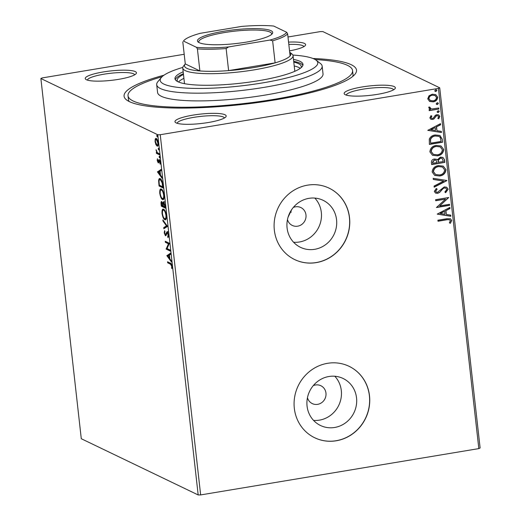 <?xml version="1.0" encoding="UTF-8"?>
<svg xmlns="http://www.w3.org/2000/svg" width="521" height="521" viewBox="0 0 521 521"><rect width="100%" height="100%" fill="white"/><g stroke="black" fill="none" stroke-linecap="round" stroke-linejoin="round"><path stroke-width="0.78" d="M312.958 58.489A116.945 21.387 173.6 0 1 354.931 74.308A116.945 21.387 173.6 0 1 275.127 99.921A116.945 21.387 173.6 0 1 126.557 99.928A116.945 21.387 173.6 0 1 163.978 75.2M352.724 76.45A112.979 20.664 -6.4 0 0 353.01 74.444L352.574 70.569A112.979 20.664 173.6 0 1 273.948 99.348A112.979 20.664 173.6 0 1 128.023 95.753A112.979 20.664 173.6 0 1 162.051 76.73M192.907 115.141A25.77 4.715 173.6 0 1 225.84 116.88A25.77 4.715 173.6 0 1 208.257 122.52A25.77 4.715 173.6 0 1 175.518 122.526A25.77 4.715 173.6 0 1 192.907 115.141M224.408 117.987A23.784 4.35 -6.4 0 0 193.714 117.362A23.784 4.35 -6.4 0 0 177.16 123.288M103.171 71.97A25.77 4.715 173.6 0 1 136.105 73.715A25.77 4.715 173.6 0 1 118.521 79.355A25.77 4.715 173.6 0 1 85.783 79.355A25.77 4.715 173.6 0 1 103.171 71.97M134.679 74.822A23.784 4.35 -6.4 0 0 103.979 74.19A23.784 4.35 -6.4 0 0 87.424 80.117M288.556 42.097A25.77 4.715 173.6 0 1 305.273 45.542A25.77 4.715 173.6 0 1 289.539 50.863M303.847 46.649A23.784 4.35 -6.4 0 0 288.816 44.422M362.075 86.968A25.77 4.715 173.6 0 1 395.009 88.713A25.77 4.715 173.6 0 1 377.425 94.353A25.77 4.715 173.6 0 1 344.687 94.353A25.77 4.715 173.6 0 1 362.075 86.968M393.583 89.82A23.784 4.35 -6.4 0 0 362.883 89.189A23.784 4.35 -6.4 0 0 346.328 95.115M307.455 397.712A9.912 9.352 115.7 0 0 312.274 403.593A9.912 9.352 115.7 0 0 317.654 404.342A9.912 9.352 115.7 0 0 325.879 395.96A9.912 9.352 115.7 0 0 320.864 385.729A9.912 9.352 115.7 0 0 315.485 384.98A9.912 9.352 115.7 0 0 313.264 385.631M287.468 219.549A9.912 9.352 115.7 0 0 292.288 225.43A9.912 9.352 115.7 0 0 297.673 226.179A9.912 9.352 115.7 0 0 305.892 217.798A9.912 9.352 115.7 0 0 300.877 207.566A9.912 9.352 115.7 0 0 295.498 206.817A9.912 9.352 115.7 0 0 293.284 207.469M288.048 217.237L291.727 209.527M334.658 427.474A26.083 24.617 115.7 0 0 356.305 405.41A26.083 24.617 115.7 0 0 343.105 378.48A26.083 24.617 115.7 0 0 328.94 376.501A26.083 24.617 115.7 0 0 307.292 398.565A26.083 24.617 115.7 0 0 320.493 425.494A26.083 24.617 115.7 0 0 334.658 427.474M313.564 420.401A26.083 24.617 115.7 0 0 319.425 420.147A26.083 24.617 115.7 0 0 339.933 402.492A26.083 24.617 115.7 0 0 334.808 376.247M314.677 249.312A26.083 24.617 115.7 0 0 336.325 227.247A26.083 24.617 115.7 0 0 323.124 200.318A26.083 24.617 115.7 0 0 308.96 198.338A26.083 24.617 115.7 0 0 287.312 220.403A26.083 24.617 115.7 0 0 300.506 247.332A26.083 24.617 115.7 0 0 314.677 249.312M293.577 242.239A26.083 24.617 115.7 0 0 299.445 241.985A26.083 24.617 115.7 0 0 319.946 224.33A26.083 24.617 115.7 0 0 314.821 198.084M316.28 262.61A39.642 37.414 115.7 0 0 349.181 229.084A39.642 37.414 115.7 0 0 329.116 188.159A39.642 37.414 115.7 0 0 307.592 185.15A39.642 37.414 115.7 0 0 274.691 218.683A39.642 37.414 115.7 0 0 294.749 259.608A39.642 37.414 115.7 0 0 316.28 262.61M294.691 259.575A39.642 37.414 115.7 0 0 316.162 262.558A39.642 37.414 115.7 0 0 349.057 229.058A39.642 37.414 115.7 0 0 329.057 188.127M336.26 440.773A39.642 37.414 115.7 0 0 369.161 407.246A39.642 37.414 115.7 0 0 349.103 366.322A39.642 37.414 115.7 0 0 327.572 363.313A39.642 37.414 115.7 0 0 294.671 396.839A39.642 37.414 115.7 0 0 314.73 437.77A39.642 37.414 115.7 0 0 336.26 440.773M314.671 437.738A39.642 37.414 115.7 0 0 336.143 440.72A39.642 37.414 115.7 0 0 369.037 407.22A39.642 37.414 115.7 0 0 349.044 366.289M287.983 36.991L320.356 31.599L322.825 31.573L439.717 87.802L480.121 448.001L478.832 448.601L200.644 494.924L198.175 494.95L81.283 438.721L40.879 78.521L157.772 134.75L160.24 134.724L200.644 494.924M40.879 78.521L42.168 77.922L184.193 54.275M155.877 144.558L155.063 141.504L155.245 138.938L156.202 138.436C157.055 138.827 157.72 140.344 158.189 143.008C158.299 145.496 157.922 146.525 157.062 146.088L155.877 144.558L156.365 144.473M155.805 138.365L156.202 138.436M159.459 154.802L156.443 153.35L156.326 152.308L156.769 152.523L156.085 149.722L157.277 152.607L159.341 153.76L159.459 154.802M157.199 160.553L157.401 158.742L158.084 161.868L158.794 159.739L159.224 159.621L160.344 162.239L160.175 164.187L159.361 160.67L158.638 162.806L158.215 162.917L157.199 160.553L157.55 160.494M158.084 161.868L158.925 161.647M159.927 160.579L159.1 160.781M162.832 184.844L163.184 187.996L159.055 186.01L158.605 180.8C158.827 178.827 159.367 178.123 160.234 178.683C161.412 179.107 162.272 181.158 162.832 184.844M159.608 178.566L160.234 178.683M165.444 208.159L161.315 206.166L161.1 204.252C160.898 202.2 161.119 201.327 161.77 201.62L162.793 203.314L163.607 201.686L165.144 205.443L165.444 208.159M167.495 226.407L163.848 228.765L163.718 227.625L166.486 225.84L162.982 221.034L162.852 219.901L167.495 226.407M170.146 250.041L170.263 251.083L166.127 249.097L168.452 243.802L165.365 242.317L165.248 241.275L169.384 243.261L167.072 248.563L170.146 250.041M170.419 264.147L167.671 262.825L167.554 261.783L170.341 263.125C171.044 263.066 171.617 264.127 172.067 266.303L171.878 268.634L171.643 266.107L170.419 264.147L171.168 264.023L168.42 262.701L167.671 262.825M198.175 494.95L157.772 134.75M166.87 255.7L170.497 253.167L170.621 254.307L169.455 255.062L169.879 258.865L171.363 260.897L171.487 262.03L166.87 255.7L167.599 255.401L166.85 255.524M168.563 235.056L168.003 237.667L167.697 236.716L168.146 234.925L167.234 232.692L166.017 235.544L165.444 235.779L164.213 232.894L164.616 230.614L164.962 231.545L164.636 233.108L165.313 234.73L167.124 231.65L168.563 235.056M167.873 232.587L166.87 232.841M165.313 234.73L166.401 234.248M165.704 219.621L164.799 219.686C163.633 219.191 162.708 217.127 162.031 213.48C161.888 210.015 162.409 208.608 163.614 209.247C164.786 209.748 165.704 211.832 166.368 215.492C166.505 218.898 165.984 220.298 164.799 219.686L165.359 219.79M163.034 209.136L163.614 209.247M163.444 199.458L162.539 199.523C161.367 199.035 160.448 196.964 159.771 193.324C159.621 189.859 160.149 188.446 161.347 189.09C162.526 189.585 163.444 191.669 164.108 195.329C164.245 198.742 163.724 200.142 162.539 199.523L163.099 199.628M160.774 188.98L161.347 189.09M157.472 171.93L161.1 169.403L161.223 170.536L160.058 171.292L160.488 175.102L161.966 177.127L162.09 178.267L157.472 171.93L158.208 171.63L157.453 171.761M159.693 157.941L159.1 156.932L159.348 156.228L159.628 157.98M158.794 149.944L158.202 148.934L158.449 148.231L158.729 149.983M157.335 136.912L156.736 135.903L156.984 135.2L157.27 136.951M429.63 101.406L427.721 98.853L428.991 95.786L432.293 94.203L435.771 94.64L437.673 97.199C437.393 99.869 435.888 101.419 433.153 101.849L429.63 101.406M438.832 109.045L429.213 110.647L429.096 109.605L430.515 109.371L428.724 107.821L428.965 106.974L430.046 107.3L430.659 108.635L432.163 108.928L438.715 108.003L438.832 109.045L429.2 110.498M429.858 117.902L430.997 115.662L431.896 116.137L431.03 117.642L431.57 118.319L432.437 118.43L433.283 118.039L435.361 115.284L436.806 114.698L438.708 114.926L439.828 116.43L438.767 118.795L437.809 118.345L438.662 116.743L437.979 115.857L436.976 115.727L436.084 116.131L434.045 118.886L432.606 119.465L430.887 119.283L429.858 117.902M442.199 139.094L442.557 142.24L429.395 144.434L429.278 139.074C430.515 136.626 432.489 135.258 435.204 134.965L439.939 135.453L442.199 139.094L442.557 142.24M444.817 162.402L431.655 164.59L431.44 162.676C431.31 160.598 432.28 159.374 434.351 159.009L436.513 159.25L437.295 159.817L440.421 157.114L442.915 157.407L444.511 159.693L444.817 162.402L431.642 164.441M446.862 180.65L434.195 187.189L434.065 186.049L443.677 181.093L433.322 179.458L433.198 178.325L446.842 180.474L434.169 186.961M449.512 204.284L449.63 205.326L436.474 207.521L445.527 199.107L435.712 200.741L435.595 199.699L448.75 197.511L439.724 205.919L449.512 204.284M446.764 219.79L438.011 221.249L437.894 220.207L446.784 218.729L450.476 218.735L451.668 220.442L450.437 223.255L449.369 222.89L450.32 220.676L449.616 219.751L446.53 219.68L437.998 221.099M478.832 448.601L438.428 88.401L160.24 134.724M437.217 214.124L449.864 207.417L449.994 208.55L445.93 210.647L446.36 214.45L450.73 215.14L450.86 216.28L437.217 214.124M448.164 189.188L445.631 192.718L444.869 191.982L446.823 189.494L445.826 188.14L444.38 187.97L443.13 188.524L439.607 192.464L437.666 193.337L435.556 193.089L434.325 191.422L436.259 188.433L437.158 189.116L435.673 191.214L436.37 192.171L437.497 192.301L444.283 186.922L446.653 187.221L448.164 189.188L445.396 192.601M439.698 176L434.755 175.421L432.143 172.015C432.554 168.29 434.664 166.147 438.467 165.587L443.247 166.127L445.969 169.631C445.54 173.304 443.449 175.427 439.698 176L434.638 175.362M437.438 155.838L432.495 155.258L429.884 151.852C430.294 148.133 432.397 145.991 436.207 145.424L440.987 145.965L443.71 149.468C443.28 153.141 441.189 155.265 437.438 155.838L432.378 155.199M427.819 130.354L440.466 123.646L440.597 124.779L436.533 126.877L436.963 130.686L441.333 131.377L441.463 132.51L427.819 130.354M438.272 112.503L437.08 111.82L438.076 110.765L438.819 110.862L439.275 111.455L438.272 112.503L437.425 112.354M437.38 104.513L436.181 103.822L437.184 102.774L437.927 102.865L438.376 103.458L437.38 104.513L436.526 104.363M435.914 91.475L434.722 90.791L435.719 89.736L436.461 89.833L436.911 90.426L435.914 91.475L435.068 91.325M438.428 88.401L439.717 87.802M128.023 95.753L128.459 99.628A112.979 20.664 -6.4 0 0 129.182 101.523M450.359 218.683L451.668 220.442M451.433 220.324L450.437 223.255M450.203 223.138L449.382 222.864M449.493 219.699L446.53 219.68M449.656 207.521L449.994 208.55M449.753 208.433L445.93 210.647M445.696 210.53L446.36 214.45M450.502 215.108L450.86 216.28M450.619 216.163L437.204 214.046M444.634 211.318L440.141 213.395L444.96 214.229L444.634 211.318L440.375 213.512M449.297 204.323L449.63 205.326M449.395 205.215L436.455 207.371M435.693 200.592L445.527 199.107M448.542 197.628L439.724 205.919M445.709 188.088L444.38 187.97M444.146 187.853L443.13 188.524M442.889 188.413L439.607 192.464M439.372 192.353L437.666 193.337M437.432 193.219L435.439 193.03M436.214 188.465L437.158 189.116M436.924 188.999L435.673 191.214M435.439 191.096L436.253 192.112M446.536 187.169L447.93 189.077M433.316 179.38L443.677 181.093M443.13 166.075L445.969 169.631M445.735 169.514C445.305 173.187 443.215 175.31 439.463 175.89M442.375 167.013L438.343 166.512C435.328 166.967 433.635 168.667 433.257 171.63L435.549 174.463M438.578 166.629C435.563 167.078 433.869 168.784 433.492 171.741L435.667 174.522L439.574 174.958C442.576 174.509 444.257 172.822 444.621 169.892L442.498 167.065L438.343 166.512M436.396 159.198L437.295 159.817M442.798 157.355L444.511 159.693M444.276 159.576L444.582 162.291M441.997 158.306L440.297 158.045L438.128 160.071L438.22 162.285L443.351 161.582L442.114 158.358L440.538 158.156L438.369 160.188L438.454 162.396M435.921 160.175L434.26 159.934L432.534 162.129L432.651 163.21L437.106 162.624L436.038 160.227L434.494 160.051L432.769 162.246L432.892 163.327M440.87 145.913L443.71 149.468M443.475 149.358C443.045 153.031 440.955 155.154 437.204 155.727M440.108 146.85L436.084 146.355C433.068 146.805 431.368 148.511 430.991 151.468L433.29 154.307M436.318 146.466C433.303 146.915 431.609 148.622 431.232 151.585L433.407 154.366L437.314 154.802C440.317 154.353 441.997 152.66 442.362 149.729L440.232 146.909L436.084 146.355M442.316 142.129L429.382 144.284M439.822 135.395L441.964 138.977M438.819 136.287L435.087 135.896C432.853 136.131 431.277 137.264 430.346 139.302L430.626 143.164L441.085 141.425L440.317 137.57L438.936 136.339L435.322 136.014C433.088 136.242 431.512 137.381 430.587 139.42L430.626 143.164M440.258 123.757L440.597 124.779M440.362 124.669L436.533 126.877M436.298 126.766L436.963 130.686M441.105 131.338L441.463 132.51M441.228 132.399L427.806 130.276M435.237 127.547L430.743 129.631L435.563 130.465L435.237 127.547L430.984 129.742M430.991 115.669L431.896 116.137M431.655 116.02L431.03 117.642M430.795 117.525L431.453 118.26M438.578 114.867L439.828 116.43M439.594 116.32L438.767 118.795M438.532 118.684L437.816 118.345M437.861 115.805L436.976 115.727M436.735 115.616L436.084 116.131M435.849 116.014L435.217 117.407M434.983 117.29L434.045 118.886M433.811 118.775L432.606 119.465M432.365 119.355L430.769 119.224M438.695 110.81L439.275 111.455M439.034 111.338L438.037 112.393M429.695 109.045L430.515 109.371M429.812 107.183L429.929 107.795M429.688 107.678L430.548 108.57M438.493 108.042L438.597 108.935M437.796 102.813L438.376 103.458M438.141 103.347L437.139 104.395M435.654 94.588L437.673 97.199M437.438 97.088C437.158 99.758 435.647 101.308 432.918 101.738L433.153 101.849M432.918 101.738L429.395 101.289M435.002 95.506L432.183 95.128C430.138 95.428 428.965 96.567 428.666 98.547L430.248 100.436M432.417 95.245C430.372 95.538 429.2 96.678 428.9 98.664L430.366 100.501L433.042 100.807C435.087 100.514 436.233 99.381 436.494 97.401L435.126 95.564L432.183 95.128M436.337 89.781L436.911 90.426M436.676 90.309L435.68 91.364M168.42 262.701L168.361 262.174M172.054 267.859L171.5 267.95M172.099 266.687L171.663 266.765M172.034 266.042L171.643 266.107M171.507 264.206L171.168 264.023M167.599 255.401L170.53 253.506M169.853 258.637L169.533 258.195M167.951 256.032L167.619 255.577M169.078 255.303L167.853 256.098L169.41 258.221L169.078 255.303L169.475 255.238M169.8 258.149L169.41 258.221M170.204 250.568L166.883 248.973L166.127 249.097M166.883 248.973L166.101 248.875M166.857 248.751L169.201 243.672L168.452 243.802M169.201 243.672L166.121 242.193L165.365 242.317M166.121 242.193L166.062 241.666M168.504 236.775L167.697 236.716M168.537 234.86L168.146 234.925M167.983 232.568L167.619 232.718L167.983 232.568M166.023 235.538L165.489 234.756L166.219 234.632M164.616 232.828L164.213 232.894M166.062 234.6L166.525 234.229L166.062 234.6M166.713 233.154L166.043 233.265M166.792 233.141L167.873 231.526M164.564 228.302L164.473 227.501L163.718 227.625M164.473 227.501L167.143 225.775M167.111 225.736L166.486 225.84M163.607 220.93L162.982 221.034M165.554 219.556L164.499 218.533M162.428 213.415L162.031 213.48M162.812 210.536L163.438 209.181M164.669 210.276L163.731 210.289C162.773 209.781 162.35 210.901 162.454 213.643C162.995 216.58 163.744 218.247 164.682 218.638L166.329 218.286M164.48 210.165L163.731 210.289C164.675 210.679 165.411 212.36 165.952 215.323L166.342 215.258M164.682 218.638C165.626 219.146 166.049 218.038 165.952 215.323M165.385 207.645L162.064 206.042L161.315 206.166M162.064 206.042L162.005 205.515M161.757 202.623L161.933 201.725M163.223 203.242L162.793 203.314M163.542 203.19L164.362 201.555M161.497 204.252L161.621 205.333L162.943 205.964L161.894 202.669L161.497 204.252M163.281 205.372L162.884 205.437M163.34 205.899L162.943 205.964M164.382 202.617L163.724 202.728L163.171 204.011L163.366 206.173L164.903 206.909L163.548 202.695L164.304 202.565M165.164 205.652L164.773 205.717M165.3 206.844L164.903 206.909M163.294 199.4L162.233 198.371M160.168 193.258L159.771 193.324M160.553 190.373L161.178 189.019M162.409 190.119L161.464 190.132C160.514 189.624 160.09 190.738 160.188 193.48C160.735 196.424 161.477 198.091 162.422 198.481L164.069 198.123M162.22 190.002L161.464 190.132C162.415 190.523 163.151 192.197 163.685 195.16L164.076 195.095M162.422 198.481C163.366 198.983 163.789 197.876 163.685 195.16M163.125 187.482L159.804 185.886L159.055 186.01M159.804 185.886L159.745 185.352M159.133 180.715L158.605 180.8M159.426 179.914L160.006 178.599M161.1 179.602L160.351 179.725C159.641 179.257 159.211 179.862 159.061 181.542L159.361 185.17L162.643 186.752L162.103 182.786L160.351 179.725L161.321 179.732M163.034 186.687L162.643 186.752M162.5 182.721L162.103 182.786M158.208 171.63L161.139 169.735M160.461 174.867L160.136 174.431M158.56 172.262L158.221 171.806M159.686 171.533L158.462 172.327L160.012 174.45L159.686 171.533L160.077 171.468M160.403 174.385L160.012 174.45M159.276 160.728L159.55 159.615M160.37 163.366L159.83 163.457M160.331 162.122L159.986 162.181M158.736 162.617L158.299 161.862M159.7 156.828L159.1 156.932M159.4 154.288L157.192 153.226L156.443 153.35M157.192 153.226L157.108 152.464M157.14 152.458L156.769 152.523M156.456 150.4L156.066 150.465M158.801 148.837L158.202 148.934M155.408 141.445L155.063 141.504M155.805 139.524L155.994 138.807L155.245 138.938M155.994 138.807L156.215 138.443M157.791 145.952L156.951 145.046L158.202 144.884M157.062 139.354L156.326 139.485C155.681 139.133 155.382 139.862 155.434 141.686L156.945 145.046C157.589 145.398 157.883 144.662 157.817 142.832L156.326 139.485L157.068 139.361M158.156 142.774L157.817 142.832M157.342 135.799L156.736 135.903M182.793 67.404A79.283 14.503 -6.4 0 0 161.282 77.544A79.283 14.503 -6.4 0 0 262.61 82.904A79.283 14.503 -6.4 0 0 316.11 60.176A79.283 14.503 -6.4 0 0 292.887 55.057M316.11 60.176L320.402 63.484A83.249 15.226 173.6 0 1 322.16 66.134A83.249 15.226 173.6 0 1 264.225 87.346A83.249 15.226 173.6 0 1 156.697 84.695A83.249 15.226 173.6 0 1 157.83 81.719L161.282 77.544M226.134 48.538L228.608 70.609A53.52 9.788 -6.4 0 0 253.629 67.593A53.52 9.788 -6.4 0 0 275.114 62.865L272.633 40.794L269.93 40.058A52.328 9.573 -6.4 0 0 286.693 32.295L273.707 26.05A52.328 9.573 -6.4 0 0 241.588 26.428L200.246 33.311A52.328 9.573 -6.4 0 0 183.796 40.645A52.328 9.573 -6.4 0 0 183.483 41.074L196.469 47.32A52.328 9.573 -6.4 0 0 228.582 46.942L226.134 48.538A53.52 9.788 173.6 0 1 197.407 48.87L199.882 70.947L185.281 63.92A53.52 9.788 -6.4 0 0 185.235 63.972A53.52 9.788 -6.4 0 0 199.882 70.947A53.52 9.788 -6.4 0 0 228.608 70.609L275.114 62.865A53.52 9.788 -6.4 0 0 290.106 55.923A53.52 9.788 -6.4 0 0 289.748 52.25L291.89 53.904A55.5 10.153 173.6 0 1 293.062 55.675A55.5 10.153 173.6 0 1 254.437 69.814A55.5 10.153 173.6 0 1 182.754 68.049L184.493 83.542A55.5 10.153 -6.4 0 0 184.512 83.673M183.913 78.339A62.435 11.423 -6.4 0 0 178.521 81.992M177.628 81.576A62.435 11.423 173.6 0 1 177.166 80.442A62.435 11.423 173.6 0 1 183.477 74.464M183.177 71.787A64.422 11.781 -6.4 0 0 174.978 78.723A64.422 11.781 -6.4 0 0 258.182 80.775A64.422 11.781 -6.4 0 0 303.014 64.363A64.422 11.781 -6.4 0 0 293.479 59.414M183.392 73.722A64.422 11.781 -6.4 0 0 175.303 79.667M315.179 59.557A112.979 20.664 173.6 0 1 352.574 70.569M156.697 84.695L157.57 92.445A83.249 15.226 -6.4 0 0 265.091 95.089A83.249 15.226 -6.4 0 0 323.027 73.884L322.16 66.134M302.903 65.353A64.422 11.781 -6.4 0 0 293.701 61.348M293.785 62.097A62.435 11.423 173.6 0 1 301.262 66.519A62.435 11.423 173.6 0 1 301.06 67.737M300.285 68.336A62.435 11.423 -6.4 0 0 294.215 65.965M294.808 71.305A55.5 10.153 -6.4 0 0 294.801 71.169L293.062 55.675M223.809 31.26A37.857 6.923 173.6 0 1 272.196 33.819A37.857 6.923 173.6 0 1 246.361 42.11A37.857 6.923 173.6 0 1 198.26 42.11A37.857 6.923 173.6 0 1 223.809 31.26M271.545 34.458A36.672 6.708 -6.4 0 0 271.656 33.761A36.672 6.708 -6.4 0 0 224.297 32.595A36.672 6.708 -6.4 0 0 198.775 41.934A36.672 6.708 -6.4 0 0 199.042 42.592M182.754 68.049A55.5 10.153 173.6 0 1 183.509 66.063L185.235 63.972M290.06 212.294A99.107 18.124 -6.4 0 0 291.337 212.06M183.483 41.074L183.796 40.645M185.281 63.92L182.799 41.849M197.407 48.87L196.469 47.32M228.582 46.942L269.93 40.058M286.693 32.295L287.631 33.845A53.52 9.788 173.6 0 1 272.633 40.794M290.106 55.923L287.631 33.845M161.49 204.186L161.1 204.252M159.218 183.887L158.82 183.959M162.91 185.561L162.519 185.626M159.113 160.755L158.521 160.852M167.091 232.666L167.84 232.542M158.176 161.881L158.931 161.757M159.244 160.65L159.999 160.527"/></g></svg>
